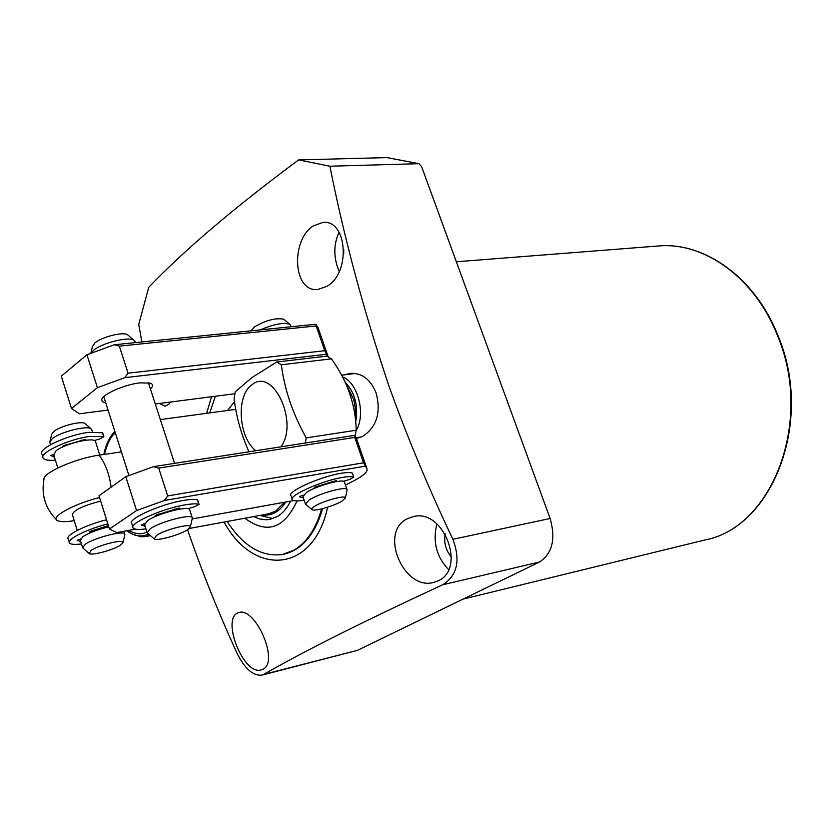 <?xml version="1.0" encoding="UTF-8"?>
<svg xmlns="http://www.w3.org/2000/svg" width="833" height="833" viewBox="0 0 833 833"><rect width="100%" height="100%" fill="white"/><g stroke="black" fill="none" stroke-linecap="round" stroke-linejoin="round"><path stroke-width="1.25" d="M313.406 225.868L322.996 222.411C347.382 219.537 351.037 273.318 326.796 286.354L317.914 289.468C292.779 292.706 290.561 239.81 313.406 225.868M170.526 402.027L168.714 404.307L165.163 406.202L159.332 403.474M206.646 413.303L211.54 396.747M344.695 374.788L349.964 373.413C361.761 372.653 370.487 379.192 376.141 393.02C381.181 412.429 376.797 426.819 363.011 436.19L357.805 438.158M141.849 341.957L138.726 324.349L148.784 287.239C184.51 249.962 234.458 207.521 298.631 159.905L329.91 166.225C343.852 236.853 363.532 310.147 388.959 386.096C407.327 437.231 428.641 488.305 452.881 539.295C460.711 560.359 457.327 575.509 442.719 584.766C364.271 621.064 304.586 650.948 263.686 674.407L261.822 675.157C252.93 675.948 244.621 668.555 236.916 652.957C218.204 612.12 201.763 571.042 187.571 529.736M352.244 373.257L349.839 374.142M236.947 613.39L239.175 612.432C255.616 607.309 279.555 662.058 262.957 669.222L261.146 669.951C243.788 675.48 222.182 621.179 236.947 613.39M407.858 518.48L413.272 516.637C443.739 508.12 466.844 569.22 437.752 581.007L433.712 582.392C404.067 591.263 377.995 531.714 407.858 518.48M355.368 373.455L341.551 375.194M322.663 508.619C314.884 534.744 301.921 549.947 283.772 554.216L282.793 554.414C261.937 557.381 243.382 546.406 227.159 521.479M255.856 450.726C238.311 437.544 235.854 394.988 252.17 384.638C273.037 367.114 299.005 422.206 280.981 446.811M248.973 451.798C241.101 434.128 236.145 416.365 234.104 398.518L235.229 391.874L251.837 377.641L276.795 362.001L326.89 356.139L331.44 358.846L281.325 364.781L276.795 362.001M305.347 443.021L306.242 437.887L356.201 430.234L355.025 436.325M281.325 364.781C284.532 389.636 292.831 414.001 306.242 437.887M331.44 358.846C347.476 381.243 355.722 405.036 356.201 430.234M345.154 382.149C354.993 392.645 358.492 405.963 355.66 422.112M342.54 376.995C357.867 382.212 366.145 414.522 356.16 430.474M358.815 437.346L360.064 437.492M436.888 523.905C432.525 541.627 436.44 556.861 448.633 569.616M339.062 232.157C333.377 244.808 333.429 257.949 339.229 271.558M327.598 507.193C313.614 573.031 253.784 577.009 224.077 522.052M343.685 253.94L343.748 249.661M451.424 556.954C445.79 550.394 443.697 542.668 445.145 533.766M298.631 159.905L387.053 157.604L418.957 163.684L329.91 166.225M261.822 675.157L357.409 650.375L539.513 562.004C552.373 553.456 555.913 538.951 550.124 518.49L421.613 166.673L418.957 163.684M209.749 412.887L215.403 396.248M321.653 508.869C315.957 528.799 306.742 542.543 294.039 550.113L282.793 554.414M284.626 502.205L275.806 511.035L268.674 513.815L189.299 528.476M227.607 410.461L234.552 401.579M290.519 501.143C287.125 508.12 282.824 513.211 277.608 516.418L269.84 519.438L266.393 519.802L259.386 518.928L253.576 516.606M297.037 500.935C284.178 528.747 266.789 534.505 244.871 518.209M262.27 514.992C271.662 516.064 279.503 511.733 285.792 501.997M259.886 515.429L272.964 518.605M149.971 535.182L145.692 536.535L140.985 536.775L132.343 534.109M56.373 519.625C45.336 508.349 41.192 494.958 43.951 479.454C42.056 473.154 75.636 458.285 99.148 455.162L121.389 451.882M99.533 497.499C73.877 503.882 49.803 517.189 57.373 520.552C60.122 521.958 65.745 521.999 74.231 520.677M72.377 514.732C73.242 510.327 82.665 505.777 100.668 501.091M95.67 442.104L95.431 441.323C93.494 436.825 64.37 443.802 55.998 450.84L53.76 454.943L57.821 467.959M82.498 547.208L80.343 540.315L82.79 536.744C89.089 532.797 97.753 529.496 108.779 526.862M88.819 553.258L82.696 547.854L85.153 544.324C93.848 537.983 123.097 530.319 124.742 533.911L124.742 535.13M91.869 430.109L90.953 428.714C86.57 425.278 59.955 432.108 52.219 438.71L49.751 442.146L50.574 444.697M90.912 550.561C98.377 545.178 123.409 538.878 123.024 542.429L120.743 544.99C113.944 549.77 92.224 555.757 89.246 553.643L90.912 550.561M85.518 423.945L84.976 423.466C81.374 420.665 59.966 426.142 53.739 431.494L51.74 434.295L50.022 441.094M146.993 532.1L144.63 524.717L147.608 520.594C157.333 513.701 187.696 505.662 189.539 509.442L189.768 510.15M153.813 538.587L147.222 532.818L150.221 528.757C159.967 521.916 190.341 513.826 192.163 517.512L192.184 518.844M135.185 342.103L133.926 340.239C128.698 336.22 101.584 343.061 93.254 350.568L90.818 353.327L92.473 346.538L94.775 343.061C101.491 336.98 123.294 331.492 127.574 334.772L133.926 340.239M156.375 535.484C164.736 529.705 190.695 523.03 190.413 526.695L187.644 529.694C180.022 534.838 157.458 541.148 154.282 538.993L156.375 535.484M128.261 335.355L127.574 334.772M305.294 503.549L302.931 496.572L306.69 492.251C316.634 485.858 342.852 478.621 344.352 481.818L344.539 482.359M311.729 509.442L305.472 504.09L309.251 499.831C319.226 493.49 345.466 486.201 346.934 489.325L346.965 490.377M290.738 325.713L289.717 324.245C283.522 322.288 273.693 324.172 260.208 329.91M314.874 506.131C323.381 500.779 345.705 494.771 345.435 497.884L342.071 501.091C334.293 505.891 314.687 511.566 312.083 509.754C311.021 509.119 311.959 507.911 314.874 506.131M284.209 319.643L283.689 319.206C275.546 317.675 265.696 320.299 254.159 327.088L251.285 330.816M148.43 382.722L148.638 383.513M150.419 389.021C153.282 386.231 153.23 384.273 150.263 383.149L140.09 382.847C124.971 384.419 102.709 394.113 101.72 399.486L102.365 401.756L105.781 402.995M86.913 354.754L97.409 387.668L71.492 408.493L61.309 376.193L86.913 354.754L114.204 344.768L315.842 324.245L318.112 327.796L328.171 356.805M71.492 408.493L79.302 413.793L108.04 410.086M114.204 344.768L119.348 346.143L316.155 325.953L324.724 350.703L327.775 356.597M316.155 325.953L315.842 324.245M97.409 387.668L124.804 377.672L128.074 373.194L119.348 346.143M124.804 377.672L326.244 354.285M234.854 393.738L155.292 403.995M324.724 350.703L128.074 373.194M104.021 397.476L103.719 396.706M125.793 476.684L136.581 510.535L109.456 529.007L99.002 495.812L125.793 476.684L153.491 466.647L354.348 435.399L356.337 438.096L366.936 468.667C368.425 472.176 361.262 477.611 345.435 484.973M109.456 529.007L116.807 532.568L135.529 529.174M153.491 466.647L158.718 468.104L354.764 437.408L363.552 462.804L366.936 468.667M354.764 437.408L354.348 435.399M136.581 510.535L164.393 500.487L167.704 495.927L158.718 468.104M164.393 500.487L365.021 466.209M293.653 500.571L192.163 518.938M363.552 462.804L167.704 495.927M352.442 473.217L352.317 473.071C350.391 472.28 346.58 472.373 340.905 473.321C320.164 476.57 286.094 492.001 291.05 495.77L292.144 499.029M299.828 496.583L300.047 497.197L299.849 496.447L303.097 495.146M343.446 481.318L349.943 479.329L353.733 477.163C351.807 476.403 348.007 476.497 342.332 477.465C321.59 480.766 287.489 496.156 292.425 499.862C293.716 501.164 297.62 501.279 304.16 500.206M315.759 487.815L314.385 487.597L315.291 486.982L336.542 480.495L335.158 481.828M303.42 498.009L300.047 497.197M135.571 342.592L129.053 343.258M197.671 500.092L197.431 499.862C194.724 499.134 190.101 499.321 183.552 500.425C160.488 504.069 126.429 519.49 131.812 523.697L132.874 527.018M145.161 526.352L141.36 524.894M187.956 508.724L195.172 506.526L198.879 504.277C196.172 503.559 191.538 503.767 184.999 504.881C161.946 508.578 127.845 523.967 133.218 528.112C134.686 529.59 138.934 529.84 145.962 528.882M156.864 515.898L155.136 515.7L156 515.096L179.157 508.078L179.73 508.359L178.127 509.421M141.266 524.915L144.494 523.593M81.467 543.918C74.866 544.772 70.899 544.48 69.566 543.074C65.828 539.732 87.038 529.028 107.853 523.905M69.254 542.085L68.285 538.961C64.537 535.577 85.737 524.852 106.541 519.75M80.728 541.544L77.167 540.315L80.364 539.024M91.901 532.131L89.37 531.923L90.141 531.371L108.373 525.561M293.299 326.536L287.624 327.119M55.395 460.17C48.762 460.711 44.722 460.076 43.274 458.296C38.224 453.277 68.348 439.074 89.985 436.409L103.886 436.659L100.449 438.72L94.296 440.522M42.9 457.088L42.025 454.266C36.954 449.195 67.067 434.972 88.694 432.348L102.646 432.764M54.489 457.265L50.803 455.547L53.531 454.36M63.547 446.582L62.631 446.384L63.36 445.79L84.862 439.512L85.653 439.564L84.831 440.365M658.112 246.006C704.343 241.528 755.406 277.774 777.949 335.574C814.185 420.55 773.045 527.07 705.207 539.909C772.503 527.32 813.779 420.738 777.46 335.532C754.865 277.628 703.937 241.549 658.112 246.006L456.349 261.77M346.528 385.106L353.786 399.621L355.368 408.639L355.212 417.635M386.939 157.604L418.52 163.622M550.124 518.49L452.881 539.295M539.513 562.004L442.719 584.766M357.409 650.375L263.686 674.407M146.879 531.756C142.308 534.786 136.133 534.359 128.355 530.475M104.427 454.381C107.332 443.343 110.966 436.18 115.329 432.91M103.813 454.474C105.614 445.582 108.79 438.418 113.35 432.993L114.839 431.379M148.597 533.963C142.422 536.993 135.987 536.504 129.292 532.506L126.72 530.767M99.148 455.162C105.374 463.617 109.373 474.279 111.133 487.149M353.733 477.163L352.317 473.071M332.315 482.442L332.003 481.516M316.8 486.389L317.102 487.274M198.879 504.277L197.431 499.862M175.378 509.994L175.045 508.963M158.395 514.138L158.718 515.138M92.671 530.371L93.077 531.662M108.654 526.883L108.248 525.581M102.365 432.483L103.646 436.502M65.869 444.77L66.099 445.499M81.572 440.907L81.332 440.168M356.097 437.773L361.501 436.919M705.207 539.909L463.002 599.135M235.822 409.347L160.352 419.593M150.502 535.65L145.692 536.535M95.431 441.323L99.773 455.068M123.909 531.277L124.742 533.911M91.62 429.307L92.453 431.921M123.024 542.429L124.929 534.328M84.976 423.466L90.953 428.714M72.169 514.044L77.261 530.413M148.378 382.722L174.576 463.367M189.539 509.442L192.163 517.512M134.852 341.082L135.342 342.602M190.413 526.695L192.381 517.949M103.761 396.664L128.938 475.539M344.352 481.818L346.934 489.325M290.467 324.932L291.071 326.703M345.435 497.884L347.101 489.689M283.689 319.206L289.717 324.245M102.688 397.799L101.72 399.486M352.411 473.134L353.827 477.226M331.659 481.599L331.982 482.526M316.884 486.347L317.186 487.243M197.629 499.967L199.066 504.381M174.763 509.025L175.097 510.056M158.541 514.086L158.864 515.086M141.329 524.79L141.506 525.352M93.223 531.6L92.817 530.309M108.425 526.935L108.019 525.644M66.244 445.436L66.015 444.707M81.342 440.959L81.103 440.22M103.886 436.659L102.605 432.639"/></g></svg>
